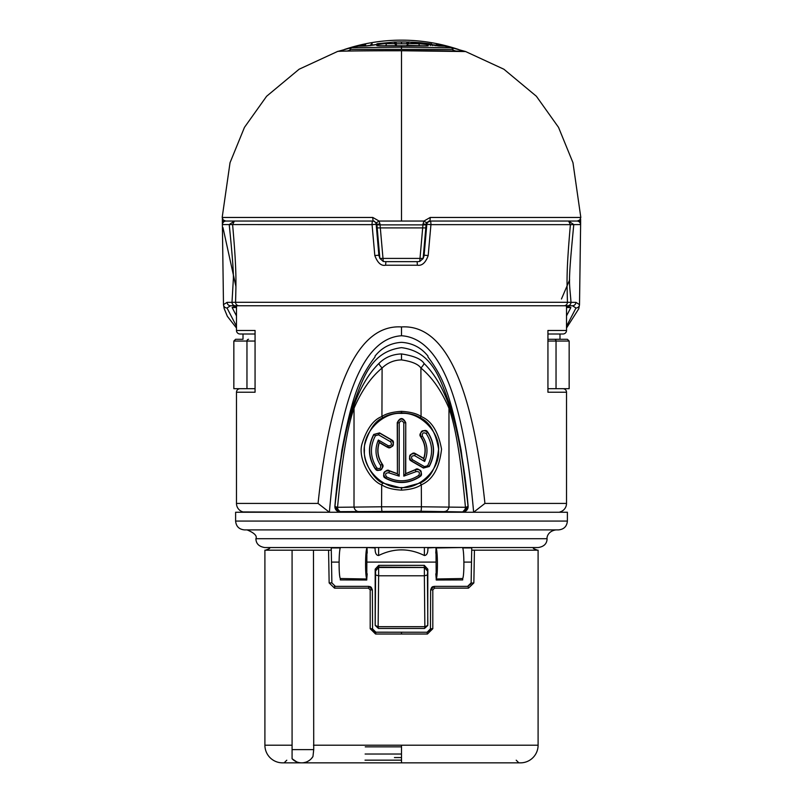 <?xml version="1.0" encoding="UTF-8"?>
<svg xmlns="http://www.w3.org/2000/svg" width="803" height="803" viewBox="0 0 803 803"><rect width="100%" height="100%" fill="white"/><g stroke="black" fill="none" stroke-linecap="round" stroke-linejoin="round"><path stroke-width="1.2" d="M427.909 547.536L427.909 547.917C428.029 552.855 426.855 555.385 424.385 555.515C409.128 548.007 393.871 548.007 378.614 555.515C376.155 555.395 374.981 552.865 375.091 547.917L367.011 547.536M435.989 547.536L427.909 547.917M471.752 547.536L471.702 550.165L471.742 547.917L462.709 547.917M467.607 586.371L471.13 582.898L471.702 550.165L474.432 550.185L473.85 582.928L468.49 588.127A1.767 0.893 90 0 0 467.607 586.371L434.152 586.371L467.607 586.371L470.939 583.982M463.903 562.1L471.491 562.1L471.421 566.516M462.578 547.536L538.271 547.536C544.022 546.612 546.963 543.671 547.094 538.713C546.713 538.753 546.943 531.285 555.927 529.89M366.77 580.017L366.77 578.983C365.104 576.102 365.214 551.239 366.911 547.967L366.77 580.017L340.301 579.927L340.301 578.531C338.635 575.651 338.736 550.788 340.432 547.516L462.568 547.516C464.264 550.788 464.365 575.651 462.699 578.531L462.699 579.927L436.23 580.017L435.969 547.917M474.432 550.185L538.1 550.185L538.1 745.204A17.646 17.646 90 0 1 520.454 762.85L282.546 762.85A17.646 17.646 -90 0 1 264.9 745.204L264.9 550.185L331.207 550.185L331.258 547.917L340.291 547.917M331.579 566.516L331.509 562.1L339.097 562.1M331.248 547.536L331.87 582.898L335.393 586.371L368.848 586.371L335.393 586.371A1.767 0.893 90 0 0 334.51 588.127L368.406 588.127L370.193 589.894L370.193 628.719L375.553 634.019L427.447 634.019L432.807 628.719L432.807 589.894L434.594 588.127L468.49 588.127M427.738 625.507L427.818 569.166L424.315 565.362L378.685 565.362L375.182 569.166L375.182 623.831L375.583 574.998L378.635 575.781L378.143 626.681A3.533 0.612 90 0 0 378.464 628.448L424.536 628.448L427.738 625.507L424.857 626.681L424.365 575.781L378.635 575.781L378.604 567.49L375.583 570.913L375.583 574.998M375.222 632.182L427.086 632.252L430.348 630.074M430.458 629.763L430.619 589.894L431.723 587.324M432.345 586.863L433.138 586.511M435.808 562.1L367.192 562.1M369.862 586.511L370.655 586.863M371.267 587.324L372.381 589.894L372.572 629.873M372.652 630.094L374.569 631.991M432.807 628.719L430.619 628.719L427.086 632.252L375.914 632.252L375.553 634.019M378.464 628.448L375.262 625.507L375.182 623.831M432.807 589.894L430.619 589.894L434.152 586.371L434.594 588.127M328.568 550.185L329.15 582.928L334.51 588.127M329.15 582.928L331.87 582.898L335.393 586.371L334.51 586.25M368.406 588.127L368.848 586.371L372.381 589.894L370.193 589.894M370.193 628.719L372.381 628.719L375.914 632.252M427.086 632.252L427.447 634.019M311.373 758.604L312.959 756.526L313.722 749.611L313.471 550.185M292.081 550.185L292.081 758.745L296.658 761.866M313.722 749.611L292.081 749.611L292.081 758.745A13.239 13.239 0 0 0 301.667 762.85L301.858 762.85M303.695 762.689L305.722 762.218M307.7 761.395L309.597 760.21M298.475 762.459L298.997 762.579M312.959 756.526A13.239 13.239 0 0 1 301.667 762.85A13.239 13.239 0 0 0 312.959 756.526M365.365 762.85L518.858 762.85L516.219 760.2M365.245 746.85L401.5 746.85M365.124 754.027L401.5 754.027M394.444 757.56L401.5 757.56M367.192 553.126L367.031 547.917M340.432 547.516L366.911 547.546M340.422 547.536L264.729 547.536C258.978 546.612 256.037 543.671 255.906 538.713C257.311 535.882 254.37 532.941 247.073 529.89M367.192 573.804L366.77 578.983L340.301 578.531M427.818 623.831L427.417 574.998L424.365 575.781L424.396 567.49L378.604 567.49M375.262 625.507L378.143 626.681L424.857 626.681A3.533 0.612 90 0 1 424.536 628.448M378.685 565.362L379.177 567.45M424.315 565.362L424.195 567.079A3.533 3.533 45 0 1 427.728 570.602L427.417 574.998M424.396 567.49L427.417 570.913M435.808 553.126L436.089 547.546M435.808 573.804L436.23 578.983C437.896 576.102 437.786 551.239 436.089 547.967L462.568 547.516M436.23 580.017L436.23 578.983L462.699 578.531M401.5 529.89L244.433 529.89C239.073 529.368 236.132 526.427 235.61 521.067L235.61 512.244L567.39 512.244L567.39 521.067C566.868 526.427 563.927 529.368 558.567 529.89L401.5 529.89M559.992 512.244L473.629 512.244C463.612 396.913 439.562 338.083 401.5 335.754C363.428 338.093 339.388 396.913 329.371 512.244L243.018 511.943A8.823 8.823 90 0 1 236.483 503.421L236.483 392.235A3.533 3.533 90 0 1 240.017 388.702M222.331 217.462L372.803 217.462L379.036 221.046L379.97 223.957L376.878 224.268L379.869 258.436L378.875 255.193L376.165 224.268A3.533 3.533 0 0 0 372.652 221.046A3.533 3.533 0 0 1 376.165 224.268L372.06 224.639A3.533 0.592 -90 0 1 372.642 221.046L234.406 221.046L232.599 224.639C236.835 271.976 236.022 282.967 235.57 302.289L567.43 302.289C567.059 282.265 566.005 274.636 570.401 224.639L430.94 224.639L428.18 255.565C425.62 262.732 422.027 265.954 417.409 265.231L385.591 265.231C381.194 266.124 377.611 262.902 374.82 255.565L372.06 224.639L229.216 224.579L234.406 221.046L225.733 221.046L373.365 221.046L376.416 222.812L376.878 224.268L379.869 258.456A3.533 3.533 0 0 1 379.859 258.415L383.262 261.467L385.35 261.637M376.878 224.268L376.627 223.224M417.64 261.637L419.738 261.467L423.03 223.957L426.122 224.268L427.086 222.14M419.738 261.467L423.121 258.556M427.969 356.933C443.798 378.042 450.945 396.521 461.153 450.473L468.139 506.201L464.485 511.662L462.809 511.923L420.872 511.25L338.515 511.662L334.861 506.201L341.847 450.473C352.055 396.541 359.192 378.052 375.031 356.933L375.031 356.11C381.786 347.629 390.609 343.032 401.5 342.339C412.381 343.032 421.204 347.619 427.969 356.11L427.969 356.933L427.969 356.11M340.191 511.923L462.809 511.923M329.371 512.244L318.068 503.421C330.746 383.081 358.56 324.251 401.5 326.931C444.44 324.261 472.254 383.091 484.932 503.421L473.629 512.244M254.681 388.702L233.844 388.702L233.844 341.054L235.61 339.288L243.008 339.288L243.008 333.998L240.017 333.998A3.533 3.533 90 0 1 236.483 330.465L236.483 305.792M236.483 326.269L227.018 307.991L230.541 305.762L566.516 305.762M227.088 302.35L231.997 302.35L233.352 279.002C233.673 272.829 232.298 254.692 229.216 224.579L222.481 224.579L222.371 223.686L223.485 304.618L227.088 302.35A3.533 3.453 90 0 0 230.541 305.762L572.459 305.762L575.982 307.991L566.516 326.269M566.516 315.92L570.873 307.519L565.402 305.762L572.459 305.762L567.651 305.762A3.533 3.363 90 0 0 571.003 302.35L575.912 302.35L579.515 304.618L580.629 223.686L580.519 224.579L570.401 224.639L568.594 221.046L577.267 221.046L430.348 221.046L568.594 221.046L573.784 224.579C567.661 287.755 569.447 279.986 571.003 302.35L567.43 302.289A3.533 3.342 90 0 1 564.077 305.762L238.923 305.762A3.533 3.342 90 0 1 235.57 302.289L231.997 302.35A3.533 3.363 90 0 0 235.349 305.762L230.541 305.762M580.629 219.329A179.129 179.129 0 0 0 580.629 219.279L580.629 219.329A179.129 179.129 0 0 0 580.629 219.199A179.129 179.129 0 0 1 580.629 219.279L580.629 223.686A3.533 3.383 180 0 0 578.792 220.715M458.754 49.545A179.129 179.129 0 0 0 344.246 49.545A179.129 179.129 0 0 1 458.754 49.545M224.208 220.715A3.533 3.383 -0 0 0 222.371 223.686L222.371 219.279A179.129 179.129 0 0 1 222.371 219.199A179.129 179.129 0 0 0 222.371 219.329A179.129 179.129 0 0 1 222.371 219.279L222.371 218.667M516.871 221.046L514.01 221.046M423.03 223.957L423.964 221.046L426.584 222.812L430.348 221.046A3.533 3.533 0 0 0 426.835 224.268A3.533 3.533 0 0 1 430.348 221.046A3.533 3.533 0 0 0 426.835 224.268L424.125 255.193L423.131 258.436L426.122 224.268L426.584 222.812L429.635 221.046A3.533 0.562 90 0 0 430.197 217.462L580.82 217.462L579.806 219.992L577.297 221.046M239.053 221.046L240.057 221.046M288.99 221.046L286.129 221.046M372.803 217.462A3.533 0.562 90 0 0 373.355 221.046L349.265 221.046M328.136 221.046L308.493 221.046M559.992 511.943A8.823 8.823 -90 0 0 566.516 503.421L566.516 392.235A3.533 3.533 -90 0 0 562.983 388.702L561.207 388.702M548.319 339.288L554.411 339.288A1.767 1.626 90 0 1 556.037 341.054L556.037 388.702L548.319 388.702L569.156 388.702L569.156 341.054L567.39 339.288L559.992 339.288L559.992 333.998L562.983 333.998L548.319 333.998M547.937 330.465L547.937 392.235L547.937 330.465L566.516 330.465L566.516 305.792M235.61 339.288L243.008 339.288M554.411 339.288L567.39 339.288M240.017 333.998L254.681 333.998M255.063 392.235L255.063 330.465L255.063 392.235L236.483 392.235M237.598 305.762L232.127 307.519L236.483 315.92M465.579 51.543L401.5 50.75L401.5 221.046L423.964 221.046L430.197 217.462M436.942 44.707L444.792 46.112L438.99 45.932L413.696 42.669C408.747 42.007 411.066 42.027 420.662 42.71L429.675 43.743L408.466 42.017L408.466 43.653L418.333 43.673C428.019 44.376 430.689 45.098 426.323 45.831L379.859 45.821C370.073 45.47 385.259 43.141 386.825 43.663L394.534 43.653L394.534 42.017L377.46 43.703C378.865 44.346 375.061 45.078 366.048 45.912L358.208 46.112L365.666 44.767M409.701 42.057L408.466 42.017A1.767 1.767 -0 0 0 406.649 43.784L406.649 43.723M426.323 45.831A1.767 1.014 -89.7 0 0 426.122 45.801L401.5 45.761L401.5 47.176L451.617 47.628A1.767 1.767 103.1 0 1 452.972 49.344L350.028 49.344L351.383 47.628L401.5 47.176L401.5 48.893M401.59 41.917L394.544 42.017A1.767 1.767 0 0 1 396.351 43.784L394.534 42.017L408.386 42.017M452.169 47.849L465.128 51.402L452.169 47.849M381.857 45.781L396.351 45.671L396.351 43.784L406.649 43.784L408.466 42.017L406.649 43.784L406.79 43.081M408.466 43.653L406.649 45.671M406.669 45.4L423.352 45.791M366.048 45.912A1.767 1.445 -90.6 0 1 366.329 45.871L358.258 46.092L351.433 47.598L350.028 49.294L350.028 50.96M401.5 50.75L397.927 50.76C379.628 50.75 335.875 50.91 337.421 51.543M580.82 217.462L572.971 162.718L558.537 127.366L536.394 96.27L503.893 69.229L465.499 51.492C459.948 50.91 438.619 50.649 401.5 50.689C367.854 50.659 336.577 50.95 337.501 51.492L299.107 69.229L266.606 96.27L244.463 127.366L230.029 162.718L222.18 217.462L223.194 219.992L225.703 221.046M401.912 41.917L400.004 41.917M337.872 51.402L350.831 47.849L337.872 51.402M372.15 43.794A1.767 1.767 -4.1 0 0 370.615 45.51M364.562 44.958L364.01 45.048A1.767 1.526 80.3 0 1 365.586 45.881M452.972 50.238L455.853 51.011M347.157 51.001L350.028 50.238M396.331 45.4L394.534 43.653M430.84 43.794L430.91 43.804A1.767 1.767 -82.6 0 1 432.355 45.239M436.962 44.717A1.767 1.435 99.1 0 0 435.437 45.641M413.696 42.669A1.767 0.883 -85.1 0 1 413.766 42.669L410.805 42.368M420.662 42.71A1.767 0.883 95 0 0 419.929 43.322M430.458 45.49L429.675 43.743M379.97 223.957L383.262 261.467M423.141 258.415L425.811 227.901L377.189 227.901L379.859 258.415L423.141 258.415A3.533 3.533 0 0 1 423.131 258.456L423.121 258.536M417.098 261.637L385.631 261.637L417.098 261.637L417.409 265.231M423.663 257.161L423.964 256.197M377.982 244.935L378.966 255.876M385.591 265.231L385.902 261.637M372.652 221.046A3.533 3.533 0 0 1 376.165 224.268L377.38 238.059M430.358 221.046A3.533 0.592 -90 0 1 430.94 224.639L426.835 224.268M566.516 330.465A3.533 3.533 -90 0 1 562.983 333.998M468.139 506.201L468.019 506.111A5.29 1.104 174.6 0 1 465.449 507.295L421.414 506.783L421.324 484.811C416.857 487.853 410.253 489.629 401.5 490.121C392.707 489.609 386.102 487.843 381.676 484.811L381.586 506.783L337.551 507.295A5.29 2.73 -90.6 0 0 340.251 511.872L334.861 506.201M375.031 356.11L375.031 356.933M462.749 511.872A5.29 2.73 -89.4 0 0 465.449 507.295C460.992 459.326 455.492 426.313 448.967 408.255A5.29 3.363 159.4 0 0 449.329 406.308C456.777 424.646 463.01 457.911 468.019 506.111L462.749 511.872M444.31 511.531A5.29 4.698 -88.1 0 0 448.987 506.623L448.967 408.255C441.389 390.619 432.034 377.209 420.902 368.015C418.212 364.11 411.748 361.41 401.5 359.905C394.022 360.055 387.558 362.755 382.098 368.015L381.937 416.506C385.942 413.665 392.456 411.939 401.5 411.337C410.604 411.959 417.128 413.686 421.063 416.506L420.902 368.015A5.29 0.913 132.5 0 0 424.064 363.448C434.463 373.716 442.885 388 449.329 406.308M358.69 511.531A5.29 4.698 -91.9 0 1 354.013 506.623L354.033 408.255C361.621 390.599 370.976 377.189 382.098 368.015A5.29 0.913 47.5 0 1 378.936 363.448C384.908 357.425 392.426 354.253 401.5 353.932C413.786 355.859 421.304 359.021 424.064 363.448M353.671 406.308C346.203 424.727 339.98 457.991 334.981 506.111A5.29 1.104 5.4 0 0 337.551 507.295C341.998 459.406 347.498 426.393 354.033 408.255A5.29 3.363 20.5 0 1 353.671 406.308C360.125 387.979 368.547 373.696 378.936 363.448M420.039 417.761L421.063 416.506C431.462 420.662 438.287 431.552 441.55 449.188C439.341 468.109 432.596 479.983 421.324 484.811L420.26 483.015L401.5 488.083L382.74 483.015C373.425 479.792 360.688 458.623 364.953 443.818C369.34 429.434 375.342 420.752 382.961 417.761C386.755 415.051 392.928 413.404 401.5 412.822C410.132 413.425 416.305 415.071 420.039 417.761C429.464 421.766 435.658 432.195 438.599 449.068C436.601 467.105 430.488 478.417 420.26 483.015M401.5 487.531C419.849 489.178 440.205 468.822 438.558 450.473C440.205 432.124 419.849 411.778 401.5 413.415C383.151 411.778 362.795 432.124 364.442 450.473C362.795 468.822 383.151 489.178 401.5 487.531M382.74 483.015L381.676 484.811C371.408 481.449 357.345 459.186 362.063 443.698C366.911 428.672 373.536 419.608 381.937 416.506L382.961 417.761M397.244 473.629L389.726 470.869C383.573 470.568 382.158 473.017 385.47 478.227C397.234 484.4 408.707 483.898 419.879 476.731C422.739 471.241 421.113 468.922 415 469.765L405.756 473.629L405.756 422.679C402.915 417.189 400.085 417.189 397.244 422.679L397.425 473.84L389.636 471.02C386.163 467.316 380.682 477.022 385.581 478.056C397.264 484.129 408.657 483.637 419.768 476.56C424.546 475.125 418.273 465.911 415.111 469.906L405.575 473.84L403.799 476.129L403.799 422.94L405.555 422.679C402.855 417.871 400.145 417.871 397.445 422.679L397.425 473.84M382.218 463.983C377.791 457.308 376.828 450.182 379.317 442.583L387.337 447.211C393.49 447.512 394.915 445.053 391.593 439.843L379.558 432.897L373.746 434.453C367.583 446.217 368.085 457.68 375.242 468.862C380.702 471.742 383.021 470.116 382.218 463.983L382.067 464.084C377.561 457.298 376.607 450.031 379.217 442.292L378.354 440.024L388.311 445.775C391.442 445.806 392.205 444.471 390.609 441.801L378.574 434.845L375.443 435.688C369.661 446.739 370.123 457.499 376.848 467.998C379.668 469.333 380.923 468.46 380.612 465.359C375.362 457.339 374.61 448.897 378.354 440.024M420.782 436.973C425.209 443.637 426.172 450.774 423.683 458.372L415.633 453.725C409.48 453.424 408.054 455.873 411.377 461.093L423.442 468.059L429.254 466.503C435.417 454.739 434.915 443.266 427.758 432.094C422.298 429.214 419.979 430.84 420.782 436.973L420.953 436.852C425.449 443.647 426.393 450.915 423.783 458.654L424.646 461.444L414.649 455.682C411.527 455.662 410.755 456.987 412.361 459.657L424.426 466.623L427.557 465.78C433.339 454.729 432.867 443.959 426.152 433.479C423.311 432.144 422.067 433.028 422.388 436.109C427.638 444.129 428.39 452.581 424.646 461.444M405.756 422.679L405.555 473.88M397.244 422.679L399.201 422.94L399.201 476.129L388.752 472.816C385.621 472.796 384.858 474.121 386.454 476.801C397.495 482.543 408.265 482.071 418.764 475.386C420.12 472.596 419.246 471.341 416.125 471.622L403.799 476.129M397.445 473.88L399.201 476.129M387.337 447.211L387.437 447.03C390.85 450.714 396.401 441.098 391.503 440.004L379.468 433.048L373.907 434.543C367.794 446.237 368.296 457.64 375.413 468.741C376.948 473.519 386.032 467.135 382.067 464.084L380.612 465.359M391.593 439.843L390.609 441.801M379.558 432.897L378.574 434.845M423.783 458.654L415.542 453.876C412.059 450.172 406.589 459.878 411.477 460.912L423.552 467.878L429.083 466.402C435.206 454.709 434.714 443.306 427.597 432.195C426.012 427.347 416.938 433.891 420.953 436.852L422.388 436.109M415.633 453.725L414.649 455.682M411.377 461.093L412.361 459.657M423.442 468.059L424.426 466.623M375.182 569.166L375.583 570.913M471.12 583.149L473.85 582.928M538.1 745.204L313.471 745.204M401.5 632.252L401.5 634.019M292.081 745.204L264.9 745.204M401.5 762.85L401.5 745.204M292.081 758.745A13.239 13.239 0 0 0 301.667 762.85M365.014 760.16L401.5 760.16M547.094 538.713L255.906 538.713M424.385 547.536L424.385 555.515M378.614 547.536L378.614 555.515M427.818 569.166L427.728 570.602M423.823 567.45L378.805 567.079A3.533 3.533 135 0 0 375.272 570.602M567.39 521.067L235.61 521.067M318.068 503.421L236.483 503.421M401.5 512.244L401.5 511.23M566.516 503.421L484.932 503.421M401.5 326.931L401.5 335.754M236.483 330.465L255.063 330.465M222.481 224.579A3.533 3.523 -90 0 1 225.974 221.046M566.516 392.235L547.937 392.235M548.319 341.054L569.156 341.054M246.963 388.702L246.963 341.054L254.681 341.054M233.844 341.054L246.963 341.054A1.767 1.626 90 0 1 248.589 339.288M566.516 307.519L570.873 307.519M232.127 307.519L236.483 307.519M566.516 328.025L578.782 308.733L579.515 304.618A3.533 3.503 -177.9 0 1 575.982 307.991M575.912 302.35A3.533 3.453 90 0 1 572.459 305.762M236.483 328.025L227.369 316.332L224.178 308.593L223.485 304.618A3.533 3.503 -2.1 0 0 227.018 307.991M580.519 224.579A3.533 3.523 -90 0 0 576.996 221.046M406.539 41.967L401.5 41.917L401.5 43.683M418.333 43.673A1.767 1.014 90.2 0 1 419.216 45.42L419.216 45.781M428.029 45.781L426.142 45.801A1.767 1.014 -89.7 0 0 425.951 45.831M371.438 221.046L373.365 221.046L376.416 222.812L379.036 221.046L401.5 221.046M377.46 43.703A1.767 1.445 89.6 0 0 376.366 44.617M377.781 44.306L366.309 45.871A1.767 1.445 -90.6 0 1 366.529 45.891M386.825 43.663A1.767 0.883 89.9 0 0 386.062 45.42L386.062 45.771M438.99 45.932A1.767 1.526 -89.3 0 0 438.488 45.912M376.928 224.88L426.072 224.88M428.18 255.565L424.125 255.193M374.82 255.565L378.875 255.193M338.515 511.662A5.29 5.29 -127.2 0 1 334.901 506.171C337.892 469.845 343.855 436.38 352.758 405.796C362.715 380.301 369.571 351.794 401.5 347.649C433.429 351.794 440.285 380.301 450.242 405.796C459.145 436.38 465.108 469.845 468.099 506.171A5.29 5.29 -52.8 0 1 464.485 511.662M420.872 511.25A5.29 0.552 -89.9 0 0 421.414 506.783L381.586 506.783A5.29 0.552 -90.1 0 0 382.128 511.25M401.5 353.932L401.5 359.905M401.5 490.121L401.5 488.083M401.5 411.337L401.5 412.822M403.799 422.94C402.263 420.23 400.737 420.23 399.201 422.94M388.752 472.816L389.726 470.869M385.47 478.227L386.454 476.801M418.764 475.386L419.879 476.731M416.125 471.622L415 469.765M379.207 442.272L387.437 447.03L388.311 445.775M375.443 435.688L373.746 434.453M376.848 467.998L375.242 468.862M427.557 465.78L429.254 466.503M426.152 433.479L427.758 432.094M532.811 547.536L533.624 548.61L537.388 550.185M270.189 547.536L269.376 548.61L265.612 550.185M286.781 760.2L284.142 762.85M222.953 227.54L235.941 286.611L222.953 227.54M561.458 299.007L569.638 279.896L561.458 299.007M413.756 42.669L444.742 46.092L451.567 47.598L452.972 49.284M401.5 45.761L377.681 45.731M452.972 50.96L452.972 49.344M370.615 45.55L372.18 43.784M432.385 45.55L430.82 43.784M373.586 221.056L374.258 221.166M429.384 221.056L428.732 221.166M431.562 221.046L429.635 221.046"/></g></svg>
